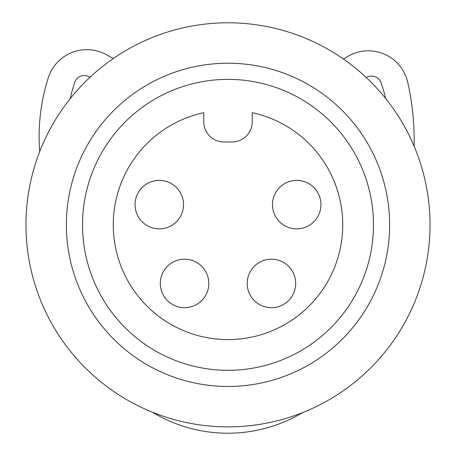 <?xml version="1.0" encoding="UTF-8"?>
<svg xmlns="http://www.w3.org/2000/svg" width="456" height="456" viewBox="0 0 456 456"><rect width="100%" height="100%" fill="white"/><g stroke="black" fill="none" stroke-linecap="round" stroke-linejoin="round"><path stroke-width="0.68" d="M385.605 98.428A153.21 153.21 0 0 0 381.108 82.844A10.1 10.1 0 0 0 366.305 77.531L366.288 77.543M74.721 82.445A10.1 10.1 0 0 1 89.256 76.83A10.1 10.1 0 0 0 74.721 82.445A164.912 164.912 0 0 0 70.241 98.621M347.489 56.601L343.448 59.035L347.489 56.601A40.407 40.407 0 0 1 407.749 82.388A265.204 265.204 0 0 1 414.111 146.211M113.253 58.55L106.396 54.743L113.253 58.55M378.702 79.013A10.1 10.1 0 0 0 366.305 77.531M90.02 77.258L89.256 76.83M39.695 151.626A192.951 192.951 0 0 1 48.302 77.748A40.407 40.407 0 0 1 106.396 54.743M152.332 412.173A145.874 145.874 0 0 0 302.596 412.6M228 426.879A202.036 202.036 0 0 0 430.036 224.836A202.036 202.036 0 0 0 228 22.8A202.036 202.036 0 0 0 25.963 224.836A202.036 202.036 0 0 0 228 426.879M113.715 339.133A161.629 161.629 0 0 0 342.296 339.127A161.629 161.629 0 0 0 342.291 110.546A161.629 161.629 0 0 0 113.709 110.551A161.629 161.629 0 0 0 113.715 339.133M125.143 327.704A145.47 145.47 0 0 0 330.868 327.699A145.47 145.47 0 0 0 330.862 121.974A145.47 145.47 0 0 0 125.138 121.98A145.47 145.47 0 0 0 125.143 327.704M252.242 112.672L252.242 121.798A20.206 20.206 0 0 1 232.041 142.004L223.959 142.004A20.206 20.206 0 0 1 203.758 121.798L203.758 112.672A114.758 114.758 0 0 0 228 339.595A114.758 114.758 0 0 0 252.242 112.672M295.682 283.432A24.242 24.242 0 0 1 271.44 307.675A24.242 24.242 0 0 1 247.192 283.432A24.242 24.242 0 0 1 271.44 259.185A24.242 24.242 0 0 1 295.682 283.432M208.808 283.432A24.242 24.242 0 0 1 184.56 307.675A24.242 24.242 0 0 1 160.318 283.432A24.242 24.242 0 0 1 184.56 259.185A24.242 24.242 0 0 1 208.808 283.432M320.938 204.636A24.242 24.242 0 0 1 296.691 228.878A24.242 24.242 0 0 1 272.449 204.636A24.242 24.242 0 0 1 296.691 180.388A24.242 24.242 0 0 1 320.938 204.636M183.551 204.636A24.242 24.242 0 0 1 159.309 228.878A24.242 24.242 0 0 1 135.061 204.636A24.242 24.242 0 0 1 159.309 180.388A24.242 24.242 0 0 1 183.551 204.636"/></g></svg>
